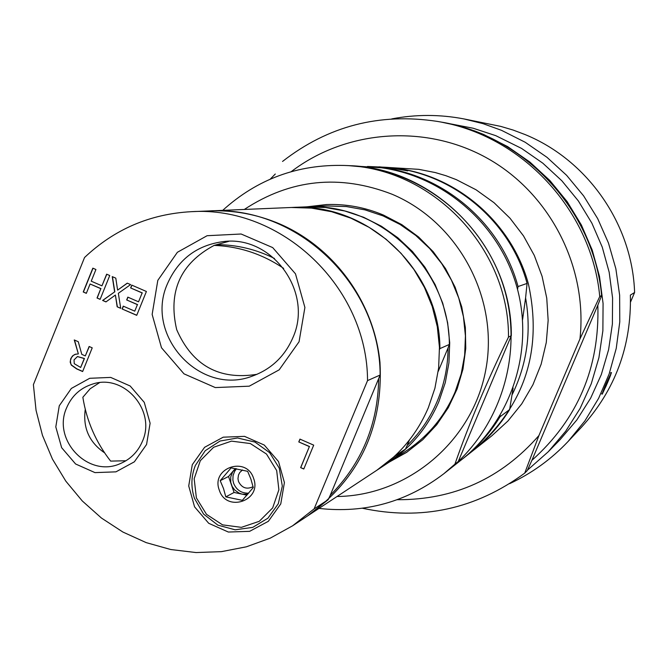 <?xml version="1.0" encoding="UTF-8"?>
<svg xmlns="http://www.w3.org/2000/svg" width="668" height="668" viewBox="0 0 668 668"><rect width="100%" height="100%" fill="white"/><g stroke="black" fill="none" stroke-linecap="round" stroke-linejoin="round"><path stroke-width="1" d="M274.481 258.483C256.178 249.348 236.923 244.739 216.716 244.655M104.575 452.82C89.211 442.333 82.774 427.821 85.262 409.292M283.658 268.377C262.474 254.049 239.303 246.383 214.144 245.398L228.89 241.315M99.49 382.689L90.155 388.768L82.849 397.268C86.631 420.957 95.891 442.241 110.629 461.104L125.951 460.761M308.107 206.779L327.178 204.533M407.129 452.027L390.337 461.354M388.016 462.882L406.553 450.658C428.397 436.037 444.562 416.506 455.067 392.074L461.187 373.955L464.669 355.092L465.421 335.887L463.442 316.732L458.749 298.045L451.459 280.209L441.715 263.601L429.733 248.579L415.755 235.445L400.09 224.473L383.065 215.898L365.037 209.886L346.391 206.554L327.512 205.969L305.326 206.905M253.072 486.696C246.667 489.694 241.816 487.966 238.509 481.519L237.967 478.722L238.493 474.99L239.779 472.493L242.492 469.955M256.996 374.314C219.137 380.326 192.367 365.446 176.703 329.683C167.835 291.624 180.31 263.534 214.144 245.398M292.809 337.849C284.685 356.487 271.225 369.229 252.429 376.076C200.058 396.6 143.946 335.052 167.601 283.449C178.548 259.092 197.11 245.148 223.287 241.607C272.177 234.952 313.701 292.25 292.809 337.849M607.346 381.203L610.193 375.358L606.143 385.67L603.237 391.531L607.346 381.203M602.043 393.945L611.187 372.919M609.608 377.696L605.567 387.189M509.626 483.674C531.77 473.361 551.284 459.275 568.159 441.406L581.327 427.386C615.228 390.112 631.577 346.007 630.375 295.089L634.6 292.492L630.534 302.036M568.159 441.406L584.859 420.957L598.611 398.337L609.141 373.988L616.247 348.354L619.77 321.926L619.645 295.231L615.863 268.778L608.49 243.077L597.685 218.628L583.64 195.908L566.639 175.35L547.025 157.347L525.165 142.242L501.493 130.318L483.022 123.655L463.993 118.937C439.853 114.32 415.788 114.303 391.79 118.896M634.6 292.492C632.387 224.398 587.748 160.195 525.207 134.61L513.074 130.035L500.658 126.369L463.993 118.937M389.168 462.131L406.561 452.403L422.702 439.769L436.722 424.739L448.286 407.672L457.121 388.951L462.991 369.037L465.755 348.395L465.345 327.537L461.763 306.946L455.092 287.131L445.506 268.569L433.215 251.711L418.544 236.948L401.827 224.648L383.49 215.088C365.179 207.364 346.183 203.857 326.502 204.558L306.704 206.846M337.031 496.508C407.881 495.756 472.71 441.181 485.786 369.805C499.313 298.529 458.448 222.143 392.116 194.254C339.845 174.022 290.58 179.091 244.304 209.46M508.49 337.115L511.321 335.687L458.231 461.546L454.916 464.16C468.652 424.689 486.513 382.338 508.49 337.115C509.183 247.678 431.87 167.443 344.27 165.455C297.611 164.228 257.088 179.199 222.711 210.362M511.321 335.687C512.014 247.093 435.419 167.618 348.621 165.639L344.27 165.455M318.987 508.406C365.095 513.567 406.72 502.01 443.853 473.721L447.268 471.015C499.221 430.033 523.036 357.146 505.175 291.941C487.339 226.728 429.649 175.976 363.951 167.025L348.629 165.639L381.328 167.76C444.512 176.369 499.956 225.124 517.09 287.766C534.25 350.408 511.346 420.448 461.371 459.868L447.268 471.015L458.231 461.546M443.853 473.721L454.916 464.16M462.064 459.325L473.445 450.332C487.849 438.909 499.906 425.324 509.626 409.576L500.056 416.74L500.19 415.404M462.757 458.774C477.603 447.001 490.036 432.989 500.056 416.74M513.124 387.983L509.626 409.576M474.088 449.815L474.739 449.313C524.906 405.276 542.783 350.115 528.38 283.816C511.913 223.596 458.59 176.736 397.794 168.461L382.781 167.142M512.214 394.571C527.094 363.943 531.553 331.72 525.591 297.886L522.568 319.738M474.739 449.313L491.807 435.82L507.972 420.957L521.791 403.798L532.939 384.726L541.163 364.16L546.274 342.55L548.152 320.381L546.75 298.137L542.09 276.327L534.291 255.426L523.512 235.913L510.001 218.211L494.061 202.721L476.059 189.787L456.386 179.675L445.932 175.709L435.219 172.544L418.811 169.346L383.599 167.175M517.533 289.411L518.042 286.555L527.077 283.416L525.591 297.886M527.077 283.416C509.701 218.319 448.003 169.188 381.962 167.109L379.858 167.017M518.042 286.555C500.107 219.363 436.446 168.653 368.344 166.507L367.467 166.474M407.697 170.916C405.952 170.315 377.654 166.182 378.748 166.967L395.606 168.361L407.697 170.916M599.747 296.542L601.634 295.54L597.835 305.151L531.887 460.361L527.277 470.548L524.731 473.128L538.909 435.578L579.949 338.952L599.747 296.542C591.798 210.069 521.516 134.844 437.139 121.376C379.583 112.65 328.055 126.001 282.547 161.439M601.634 295.54C593.76 209.852 524.104 135.303 440.471 121.952L437.139 121.376M531.887 460.361C577.736 419.304 599.714 367.567 597.835 305.151M527.444 470.172L548.253 451.76L565.687 431.227L580.125 408.399L591.28 383.708L598.92 357.639L602.878 330.71L603.07 303.439L599.488 276.377L592.207 250.041L581.36 224.974L567.174 201.661L549.914 180.569L529.949 162.099L507.663 146.609L483.515 134.41L474.806 130.995L456.97 125.459L441.13 122.069M275.283 174.014L270.239 179.158M548.253 451.76L560.235 439.502L576.885 419.896L590.671 398.111L601.317 374.556L608.606 349.69L612.389 323.997L612.581 297.986L609.166 272.177L602.227 247.068L591.881 223.162L578.346 200.926L561.88 180.811L542.833 163.192L521.566 148.421L495.756 135.654L473.178 128.239L441.79 122.177M362.474 508.256C421.591 520.856 475.683 509.141 524.731 473.128M579.949 338.952C587.832 267.726 550.674 194.53 488.842 159.118C427.002 123.68 346.909 129.191 291.256 171.634M397.235 499.714C453.923 499.99 501.15 478.614 538.909 435.578M367.542 380.601L380.142 375.032C380.05 284.209 296.726 205.126 208.666 210.954L191.14 211.689C149.958 213.985 114.42 229.266 84.544 257.506L33.4 384.651L36.047 410.311L42.451 435.327L52.455 459.125L65.84 481.177L82.298 500.975L101.478 518.067L122.937 532.062L146.208 542.633L170.749 549.522L196.008 552.553L221.409 551.651L246.358 546.816L270.281 538.132L292.609 525.799L314.127 508.866L367.542 380.601C367.425 287.106 281.679 205.686 191.14 211.689M380.142 375.032L330.234 495.305C361.639 463.483 377.787 424.756 378.672 379.115M307.581 515.921L307.915 515.704C359.317 478.564 383.34 427.495 379.983 362.507C374.163 302.303 334.267 247.377 279.583 223.872C257.021 214.303 233.65 209.986 209.46 210.921L209.067 210.938M330.234 495.305L328.18 499.681L314.127 508.866M292.609 525.799L307.255 516.147L328.18 499.681M74.048 359.893L74.24 363.684L80.661 367.458L84.26 358.557L77.43 356.562L74.048 359.893M78.265 341.707L81.788 354.366L85.32 355.919L89.136 346.483L92.217 347.844L82.64 371.542L76.661 368.911L71.267 365.062L70.182 362.156L70.733 358.724L72.478 355.969L74.983 354.374L78.348 353.89L74.257 339.954L78.265 341.707M89.287 346.55L85.32 355.919M82.69 371.433L76.862 368.861L71.468 365.02L70.833 363.826L70.382 360.712L71.418 357.647L73.388 355.301L76.035 354.065M74.499 340.054L78.348 353.89M80.661 367.458L84.452 358.507L77.53 356.545M313.701 445.147L303.79 469.011L300.642 467.625L309.376 446.591L298.78 441.932L299.949 439.11L313.701 445.147M303.84 468.894L300.642 467.625M300.775 467.55L309.376 446.591M309.509 446.516L298.78 441.932M298.922 441.865L300.041 439.152M136.765 315.246L122.119 308.967L123.263 306.144L134.761 311.163L137.408 304.633L126.678 299.957L127.822 297.135L138.552 301.811L142.142 292.951L130.627 287.941L131.771 285.119L146.401 291.482L136.723 315.338L122.119 308.967M122.302 308.933L123.405 306.211M137.408 304.633L134.761 311.163M137.591 304.6L126.678 299.957M126.862 299.924L127.964 297.193M142.142 292.951L138.552 301.811M142.326 292.926L130.627 287.941M130.811 287.908L131.922 285.178M127.337 283.19L117.618 290.137L127.246 283.149L130.602 284.601L118.336 293.31L120.724 308.349L117.167 306.804L115.389 295.047L105.953 301.903L102.613 300.441L114.645 291.883L112.241 276.61L115.789 278.155L117.618 290.137M120.699 308.232L117.167 306.804M117.359 306.771L115.389 295.047M106.053 301.836L102.613 300.441M102.805 300.416L114.645 291.883M114.829 291.858L112.441 276.702M95.925 269.513L91.224 281.178L101.937 285.846L106.646 274.181L109.744 275.525L100.125 299.356L97.027 298.003L100.801 288.668L90.088 283.992L86.331 293.336L83.241 291.983L92.835 268.16L95.925 269.513M106.796 274.247L101.937 285.846M100.158 299.264L97.027 298.003M97.219 297.978L100.801 288.668M100.993 288.634L90.088 283.992M86.364 293.235L83.241 291.983M83.433 291.958L92.994 268.235M194.497 498.437C190.797 487.281 191.073 476.309 195.332 465.512L205.226 450.708L220.056 441.03L237.549 437.983L254.992 442.082L269.663 452.695L279.274 468.176L282.314 486.112L278.305 503.705L267.901 518.209L252.721 527.378L235.136 529.808L217.877 525.14L203.598 514.11L194.497 498.437M192.284 464.711L188.718 485.953L194.572 506.845L208.708 523.286L228.339 532.037L249.623 531.344L268.336 521.316L280.769 503.906L284.409 482.572L278.523 461.555L264.277 445.055L244.538 436.363L223.229 437.173L204.592 447.301L192.284 464.711M142.409 441.339C137.917 451.844 130.511 459.283 120.19 463.65C88.385 478.23 51.862 440.02 66.633 407.781C71.86 395.64 80.703 387.682 93.153 383.9C124.407 373.688 156.387 410.904 142.409 441.339M59.268 405.785L55.803 426.919L61.631 447.677L75.593 463.984L94.973 472.618L115.948 471.85L134.368 461.813L146.576 444.462L150.108 423.228L144.255 402.353L130.177 385.995L110.696 377.412L89.696 378.297L71.351 388.434L59.268 405.785M157.807 280.376L152.145 314.428L161.489 347.752L184.001 373.846L215.296 387.574L249.256 386.179L279.166 369.847L299.064 341.757L304.9 307.464L295.49 273.83L272.694 247.594L241.123 234.009L207.105 235.712L177.387 252.287L157.807 280.376M220.206 480.676L223.504 488.525L225.817 496.875L242.342 500.332L253.272 487.548L250.926 479.19L247.644 471.316L231.103 467.892L220.206 480.676L228.539 476.493L234.076 492.466L247.001 495.163M225.817 496.875L234.076 492.466M196.384 497.894L194.171 478.756L200.316 460.695L213.626 447.259L231.47 441.13L250.35 443.552L266.49 454.048L276.686 470.564L278.882 489.794L272.661 507.914L259.259 521.316L241.373 527.353L222.553 524.856L206.504 514.343L196.384 497.894M219.288 490.103C210.629 467.859 246.584 455.543 253.606 478.413C262.248 500.741 226.243 512.924 219.288 490.103M235.336 468.535L228.539 476.493M247.828 494.203L242.225 494.17L239.144 493.151L234.727 490.028L232.172 486.496L230.744 482.371L230.719 476.944L232.648 471.934L235.554 468.569M236.497 468.727L234.577 471.416L233.065 475.566L232.873 480.016L233.608 483.29C236.472 490.078 241.507 493.368 248.713 493.168M307.915 515.704L376.293 470.614C399.731 454.925 417.082 433.95 428.347 407.68L434.918 388.208L438.642 367.918L439.444 347.26L437.298 326.66L432.254 306.554L424.414 287.365L413.935 269.505L401.059 253.331L386.046 239.202L369.212 227.404L350.925 218.177L331.579 211.706L311.555 208.124L291.29 207.489L209.46 210.921M409.467 439.945L407.138 445.506C420.097 432.755 430.15 417.926 437.306 401.034C444.362 384.092 447.952 366.373 448.069 347.886L438.216 371.391M388.25 462.732C411.054 447.46 427.938 427.052 438.909 401.518L445.297 382.572L448.929 362.849L449.714 342.767L447.635 322.736L442.725 303.189L435.102 284.535L424.915 267.167L412.39 251.452L397.786 237.716L381.42 226.243L363.626 217.275L344.797 210.988L325.324 207.506L305.602 206.888M439.502 349.489L439.911 348.613L449.355 344.438L448.069 347.886M449.355 344.438C449.364 268.277 379.374 202.028 305.051 206.913L291.59 207.481M407.138 445.506L405.443 449.155L394.972 455.852M376.535 470.456L387.782 463.041L405.443 449.155M439.911 348.613C439.911 270.448 368.093 202.446 291.883 207.464M376.785 470.297L394.897 456.06M605.985 386.254L602.369 393.302C606.16 381.954 617.249 360.403 605.985 386.254M610.577 373.02L610.903 372.594C610.084 375.725 614.251 365.905 607.604 382.53C599.179 400.925 603.48 391.473 601.726 393.928L601.701 393.803M378.748 166.967L368.344 166.507"/></g></svg>
